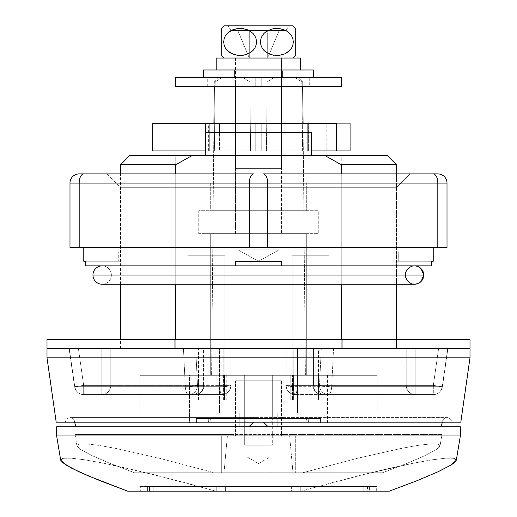 <?xml version="1.0" encoding="UTF-8"?>
<svg xmlns="http://www.w3.org/2000/svg" width="517" height="517" viewBox="0 0 517 517"><rect width="100%" height="100%" fill="white"/><g stroke="black" fill="none" stroke-linecap="round" stroke-linejoin="round"><path stroke-width="0.39" stroke-dasharray="2.58 1.94" d="M442.429 386.71L442.235 386.677C441.182 391.576 438.216 394.212 433.324 394.594C438.306 394.219 441.344 391.589 442.429 386.71L433.324 385.398L433.324 394.594C438.306 394.219 441.344 391.589 442.429 386.71A9.196 9.196 0 0 1 433.324 394.594L322.091 394.594A9.196 3.632 90 0 1 318.459 385.398L406.213 385.398L406.213 348.62L318.459 348.62L318.459 385.398L406.213 385.398A9.196 8.951 -90 0 0 415.164 394.594L433.324 394.594A9.196 8.996 -90 0 0 442.235 386.677L331.714 386.677A9.196 3.587 90 0 1 328.166 394.594L415.164 394.594A9.196 8.951 -90 0 1 406.213 385.398L293.178 385.398L293.178 348.62L406.213 348.62L312.901 348.62L333.536 348.62L331.714 386.677L442.235 386.677L447.709 348.62L333.536 348.62L447.89 348.62L286.088 348.62L406.213 348.62L406.213 385.398L293.178 385.398A9.196 2.1 90 0 0 295.285 394.594L433.324 394.594L295.285 394.594A9.196 1.894 90 0 0 297.159 386.677L442.235 386.677A9.196 8.996 -90 0 1 433.324 394.594L433.324 385.398L438.603 348.62L415.164 348.62L415.164 385.398L433.324 385.398L415.164 385.398L415.164 348.62L438.603 348.62L433.324 385.398L415.164 385.398L415.164 348.62L406.213 348.62L406.213 385.398L415.164 385.398L406.213 385.398A9.196 8.951 90 0 0 415.164 394.594L415.164 385.398L415.164 394.594L433.324 394.594A9.196 8.996 90 0 0 442.235 386.677L297.159 386.677L297.101 348.62L447.709 348.62L442.429 386.71L447.709 348.62L438.603 348.62L433.324 385.398L442.429 386.71L433.324 385.398L438.603 348.62L447.709 348.62L442.429 386.71A9.196 9.196 0 0 1 433.324 394.594L433.324 385.398L442.429 386.71L447.896 348.62L442.429 386.71M183.464 348.62L185.286 386.677A9.196 3.587 90 0 0 188.834 394.594L194.909 394.594A9.196 3.632 90 0 0 198.541 385.398L198.541 348.62L204.105 348.62L203.549 348.62L203.549 385.398L204.105 385.398L204.105 348.62L110.787 348.62L223.822 348.62L223.822 385.398L110.787 385.398L110.787 348.62L110.787 385.398A9.196 8.951 90 0 1 101.836 394.594L221.715 394.594A9.196 2.1 -90 0 0 223.822 385.398L110.787 385.398L198.541 385.398L198.541 348.62L69.11 348.62L219.899 348.62L219.841 386.677A9.196 1.894 -90 0 0 221.715 394.594L83.676 394.594A9.196 8.996 90 0 1 74.765 386.677L219.841 386.677L74.765 386.677L69.291 348.62L74.765 386.677A9.196 8.996 90 0 0 83.676 394.594L101.836 394.594A9.196 8.951 90 0 0 110.787 385.398L198.541 385.398A9.196 3.632 -90 0 1 194.909 394.594C200.493 394.051 203.562 390.988 204.105 385.398L203.549 385.398C203.039 390.988 200.157 394.051 194.909 394.594L188.834 394.594A9.196 3.587 -90 0 1 185.286 386.677L74.765 386.677L185.286 386.677L183.464 348.62L69.291 348.62L204.105 348.62L204.105 385.398A9.196 9.196 0 0 1 194.909 394.594A9.196 8.64 -90 0 0 203.549 385.398L197.481 385.398L195.71 348.62L203.549 348.62L203.549 385.398L197.481 385.398L195.71 348.62L194.153 348.62M307.292 417.587A4.595 1.189 90 0 1 308.481 422.182L451.606 422.182A4.595 4.595 0 0 0 447.011 417.587L69.989 417.587A4.595 4.595 0 0 1 74.59 422.182L442.41 422.182A4.595 4.595 0 0 1 447.011 417.587A4.595 4.595 0 0 0 442.41 422.182L306.103 422.182A4.595 1.189 90 0 1 307.292 417.587L306.452 418.932L306.103 422.182L74.59 422.182L442.41 422.182L56.198 422.182L239.19 422.182L239.19 417.587L277.81 417.587L277.81 422.182L451.606 422.182L306.103 422.182L308.481 422.182L308.132 418.932L307.292 417.587M219.421 348.62L297.579 348.62L297.579 412.986L219.421 412.986L219.421 348.62L220.171 348.62L219.421 348.62L219.421 412.986L377.126 412.986L139.874 412.986L139.874 375.284L377.126 375.284L377.126 412.986L377.126 375.284L139.874 375.284L377.126 375.284L139.874 375.284L139.874 412.986L377.126 412.986L219.421 412.986L297.579 412.986L297.579 348.62L258.5 348.62L469.998 348.62L219.421 348.62M235.054 412.986L281.946 412.986L281.946 426.784L235.054 426.784L235.054 412.986L235.054 426.784L441.033 426.784L56.657 426.784L460.343 426.784L75.049 426.784L75.049 434.454L441.951 434.454L441.951 426.784L441.951 434.454L282.986 434.454L282.986 426.784L441.951 426.784L75.049 426.784L441.033 426.784L268.194 426.784L281.946 426.784L281.946 412.986L235.054 412.986M188.091 255.741L224.876 255.741L224.876 375.284L188.091 375.284L188.091 255.741L224.876 255.741L224.876 375.284L188.091 375.284L188.091 255.741L188.091 375.284L224.876 375.284L188.091 375.284L224.876 375.284L188.091 375.284L224.876 375.284L224.876 255.741L188.091 255.741L188.447 255.741L188.091 255.741L188.091 375.284L224.876 375.284L224.876 255.741L188.091 255.741M292.124 255.741L328.909 255.741L328.909 375.284L292.124 375.284L292.124 255.741L328.909 255.741L328.909 375.284L292.124 375.284L292.124 255.741L292.124 375.284L328.909 375.284L292.124 375.284L328.909 375.284L292.124 375.284L328.909 375.284L328.909 255.741L292.124 255.741L292.48 255.741L292.124 255.741L292.124 375.284L328.909 375.284L328.909 255.741L292.124 255.741M341.259 164.703L324.812 155.507L387.239 155.507L338.428 155.507L341.259 155.507L341.259 183.096L175.741 183.096L175.741 155.507L341.259 155.507L192.188 155.507L324.812 155.507L341.259 164.703L396.436 164.703L341.259 164.703L341.259 348.62L120.564 348.62L396.436 348.62L175.741 348.62L175.741 339.423L175.741 348.62L120.564 348.62L341.259 348.62L341.259 164.703M210.684 233.671L306.316 233.671L306.316 375.284L210.684 375.284L210.684 233.671L211.602 233.671L210.684 233.671L210.684 375.284L306.316 375.284L306.316 233.671L258.5 233.671L318.272 233.671L198.728 233.671L198.728 210.684L318.272 210.684L318.272 233.671L318.272 210.684L198.728 210.684L318.272 210.684L198.728 210.684L198.728 233.671L318.272 233.671L210.684 233.671M210.684 183.096L306.316 183.096L306.316 210.684L210.684 210.684L210.684 183.096L211.602 183.096L210.684 183.096L210.684 210.684L306.316 210.684L306.316 183.096L258.5 183.096L341.259 183.096L341.259 155.507L258.5 155.507L311.376 155.507L299.879 155.507L299.879 132.52L217.121 132.52L217.121 155.507L205.624 155.507L258.5 155.507L175.741 155.507L192.188 155.507L175.741 164.703L175.741 348.62L175.741 164.703L120.564 164.703L175.741 164.703L192.188 155.507L129.761 155.507L217.121 155.507L175.741 155.507L175.741 183.096L341.259 183.096L210.684 183.096M396.436 173.899L396.436 284.247L396.436 173.899M396.436 339.423L396.436 348.62L396.436 339.423M355.974 412.986L277.81 412.986L277.81 426.784L355.974 426.784L355.974 412.986L355.974 426.784L277.81 426.784L277.81 412.986L355.974 412.986M223.822 348.62L69.11 348.62L223.822 348.62L223.822 385.398L230.912 385.398L230.912 348.62L230.912 385.398L230.912 348.62L223.822 348.62M239.19 426.784L161.026 426.784L239.19 426.784L239.19 412.986L239.19 426.784L355.974 426.784L161.026 426.784L239.19 426.784L239.19 412.986L354.546 412.986L239.19 412.986L277.81 412.986L277.81 426.784L239.19 426.784L239.19 412.986L239.19 426.784L239.19 412.986L239.19 426.784L277.81 426.784L277.81 412.986L277.81 426.784L277.81 412.986L277.81 426.784L277.81 412.986L239.19 412.986L239.19 426.784M175.741 284.247L175.741 173.899L175.741 284.247M277.81 417.587L447.011 417.587A4.595 4.595 0 0 1 451.606 422.182L239.19 422.182L239.19 417.587L239.19 422.182L65.937 422.182L210.897 422.182L210.548 418.932L209.708 417.587L208.868 418.932L208.519 422.182A4.595 1.189 -90 0 1 209.708 417.587L69.989 417.587L258.5 417.587L239.19 417.587L239.19 422.182L277.81 422.182L277.81 417.936M47.002 357.816L469.998 357.816L47.002 357.816M47.002 348.62L469.998 348.62L47.002 348.62M341.259 173.899L341.259 284.247L341.259 173.899M341.259 339.423L341.259 348.62L341.259 339.423M175.741 183.096L242.357 183.096L175.741 183.096M210.684 210.684L306.316 210.684L210.684 210.684M198.728 233.671L246.842 233.671L198.728 233.671M210.684 375.284L306.316 375.284L210.684 375.284M139.874 412.986L235.358 412.986L139.874 412.986M217.121 155.507L217.121 132.52L299.879 132.52L299.879 155.507L311.376 155.507L217.121 155.507M311.376 132.52L299.879 132.52L311.376 132.52M328.909 255.741L292.48 255.741L328.909 255.741M224.876 255.741L188.447 255.741L224.876 255.741M281.946 412.986L235.5 412.986L281.946 412.986M69.989 417.587L209.708 417.587A4.595 1.189 -90 0 1 210.897 422.182L74.59 422.182A4.595 4.595 0 0 0 69.989 417.587C67.21 417.865 65.672 419.403 65.394 422.182L208.519 422.182M319.519 385.398L321.29 348.62L313.451 348.62L313.451 385.398L319.519 385.398A9.196 1.202 2.8 0 0 331.714 386.677L333.536 348.62L321.29 348.62L319.519 385.398C320.036 390.988 322.912 394.051 328.166 394.594C330.111 394.212 331.294 391.576 331.714 386.677L324.469 386.328L319.519 385.398L313.451 385.398A9.196 8.64 90 0 0 322.091 394.594L328.166 394.594A9.196 8.64 -90 0 1 319.519 385.398M286.088 348.62L286.088 385.398L286.088 348.62L297.101 348.62L297.159 386.677A9.196 1.305 0 0 1 286.088 385.398L286.088 348.62L286.088 385.398L289.481 386.412L297.159 386.677A9.196 1.894 -90 0 1 295.285 394.594A9.196 9.196 0 0 1 286.088 385.398A9.196 9.196 0 0 0 295.285 394.594A9.196 9.196 0 0 1 286.088 385.398C286.631 390.988 289.694 394.051 295.285 394.594C294.005 394.051 293.307 390.988 293.178 385.398L286.088 385.398L293.178 385.398L293.178 348.62L286.088 348.62M78.397 348.62L101.836 348.62L101.836 385.398L83.676 385.398L78.397 348.62L83.676 385.398L101.836 385.398L101.836 348.62L69.291 348.62L74.765 386.677A9.196 8.996 -90 0 0 83.676 394.594L83.676 385.398L78.397 348.62L83.676 385.398L74.765 386.677L83.676 385.398L83.676 394.594L101.836 394.594L101.836 385.398L83.676 385.398L101.836 385.398L101.836 394.594C107.271 394.051 110.257 390.988 110.787 385.398L101.836 385.398L110.787 385.398L110.787 348.62L101.836 348.62L101.836 385.398L101.836 348.62L110.787 348.62L110.787 385.398L101.836 385.398L110.787 385.398A9.196 8.951 -90 0 1 101.836 394.594L101.836 385.398L101.836 394.594L83.676 394.594L83.676 385.398L83.676 394.594C78.784 394.212 75.818 391.576 74.765 386.677L69.291 348.62L78.397 348.62M223.822 385.398C223.693 390.988 222.995 394.051 221.715 394.594C227.306 394.051 230.369 390.988 230.912 385.398L223.822 385.398M221.715 394.594A9.196 9.196 0 0 0 230.912 385.398A9.196 9.196 0 0 1 221.715 394.594C220.688 394.212 220.061 391.576 219.841 386.677L227.519 386.412L230.912 385.398C230.369 390.988 227.306 394.051 221.715 394.594M230.912 348.62L230.912 385.398A9.196 1.305 -0 0 1 219.841 386.677L219.899 348.62L230.912 348.62M185.286 386.677A9.196 1.202 -2.8 0 0 197.481 385.398L192.531 386.328L185.286 386.677M188.834 394.594A9.196 8.64 -90 0 0 197.481 385.398A9.196 8.64 90 0 1 188.834 394.594M198.541 385.398L204.105 385.398L198.541 385.398M74.571 386.71L83.676 385.398L74.571 386.71C75.656 391.589 78.687 394.219 83.676 394.594C78.687 394.219 75.656 391.589 74.571 386.71L69.104 348.62L74.571 386.71M322.091 394.594C316.843 394.051 313.961 390.988 313.451 385.398L318.459 385.398C318.672 390.988 319.881 394.051 322.091 394.594C316.507 394.051 313.438 390.988 312.895 385.398L318.459 385.398L318.459 348.62L312.895 348.62L312.895 385.398M313.451 385.398L313.451 348.62L312.895 348.62M415.164 394.594L415.164 385.398L433.324 385.398L433.324 394.594L415.164 394.594C409.729 394.051 406.743 390.988 406.213 385.398L415.164 385.398L415.164 394.594M415.164 385.398L406.213 385.398L406.213 348.62L415.164 348.62L415.164 385.398M292.124 400.113L317.839 400.113L317.839 375.284L292.124 375.284L292.124 400.113L292.124 375.284L293.65 375.284L244.709 375.284L244.709 420.34L247.462 423.1L189.532 423.1L189.532 375.284L198.463 375.284L198.463 400.113L224.552 400.113L224.552 375.284L244.709 375.284L223.35 375.284L223.35 400.113L199.161 400.113L199.161 375.284L189.532 375.284L189.532 423.1L247.462 423.1L244.709 420.34L244.709 375.284L189.532 375.284L292.448 375.284L290.748 375.284L290.748 400.113L292.448 400.113L292.448 375.284L290.748 375.284L327.461 375.284L292.124 375.284L293.65 375.284L293.65 400.113L317.839 400.113L317.839 375.284L327.468 375.284L318.537 375.284L318.537 400.113L292.448 400.113L292.448 375.284L272.291 375.284L293.65 375.284L293.65 400.113L308.946 400.113L290.748 400.113L290.748 375.284L318.537 375.284L318.537 400.113L292.124 400.113M281.487 81.944L235.513 81.944L230.912 77.343L286.088 77.343L281.487 81.944L281.487 233.671L235.513 233.671L235.513 81.944L281.487 81.944L235.513 81.944L235.513 233.671L281.487 233.671L235.513 233.671L281.487 233.671L281.487 81.944L286.088 77.343L219.001 77.343L285.558 77.343L230.912 77.343L235.513 81.944L281.487 81.944M279.193 249.789L237.807 249.789L237.807 233.671L279.193 233.671L279.193 249.789L258.5 261.259L237.807 249.789L279.193 249.789L237.807 249.789L258.5 261.259L279.193 249.789L279.193 233.671L237.807 233.671L237.807 249.789L279.193 249.789M320.572 423.1L196.428 423.1L196.428 418.505L320.572 418.505L320.572 423.1L319.377 423.1L320.572 423.1L320.572 418.505L196.428 418.505L196.428 423.1L269.538 423.1L272.291 420.34L272.291 375.284L272.291 420.34L269.538 423.1L327.468 423.1L196.428 423.1L320.572 423.1M301.818 81.944L294.684 77.343L297.999 77.343L302.684 81.944L301.818 81.944L302.619 150.912L266.397 150.912L267.205 81.944L249.795 81.944L250.603 150.912L214.381 150.912L215.182 81.944L214.316 81.944L214.277 86.539L214.316 81.944L215.182 81.944L214.381 150.912L250.603 150.912L249.795 81.944L267.205 81.944L266.397 150.912L302.619 150.912L301.818 81.944L302.684 81.944L301.818 81.944L302.684 81.944L302.723 86.539L302.684 81.944L297.999 77.343L266.585 77.343L294.684 77.343L301.818 81.944L294.684 77.343L274.333 77.343L267.205 81.944L249.795 81.944L242.667 77.343L274.333 77.343L242.667 77.343L249.795 81.944L267.205 81.944L274.333 77.343L267.205 81.944L266.397 150.912L302.619 150.912L301.818 81.944L302.619 150.912L266.397 150.912L302.619 150.912L266.397 150.912L302.619 150.912L266.397 150.912L267.205 81.944L274.333 77.343L294.684 77.343L301.818 81.944M305.398 375.284L303.065 123.324L305.398 375.284L211.602 375.284L305.398 375.284M213.935 123.324L211.602 375.284L213.935 123.324M215.182 81.944L214.316 81.944L215.182 81.944L222.316 77.343L215.182 81.944L222.316 77.343L242.667 77.343L249.795 81.944L250.603 150.912L214.381 150.912L215.182 81.944L214.381 150.912L250.603 150.912L214.381 150.912L250.603 150.912L249.795 81.944L242.667 77.343L222.316 77.343L215.182 81.944M211.602 375.284L304.494 375.284L211.602 375.284M189.532 423.1L205.973 423.1L189.532 423.1M320.572 418.505L196.428 418.505L320.572 418.505M279.193 233.671L237.807 233.671L279.193 233.671M250.603 150.912L214.381 150.912L250.603 150.912M269.538 423.1L247.462 423.1L244.709 420.34L244.709 375.284L272.291 375.284L272.291 420.34L269.538 423.1L272.291 420.34L272.291 375.284L272.291 420.34L272.291 375.284L244.709 375.284L244.709 420.34L244.709 375.284L244.709 420.34L244.709 375.284L244.709 420.34L247.462 423.1L269.538 423.1L272.291 420.34L272.291 375.284L272.291 420.34L269.538 423.1M247.462 423.1L244.709 420.34L247.462 423.1M223.35 375.284L223.35 400.113L224.876 400.113L199.161 400.113L199.161 375.284L223.35 375.284M223.35 400.113L199.161 400.113L223.35 400.113M198.463 375.284L198.463 400.113L226.252 400.113L224.552 400.113L224.552 375.284L226.252 375.284L198.463 375.284M198.463 400.113L226.116 400.113L198.463 400.113M258.5 463.562L269.997 456.925L247.003 456.925L258.5 463.562L247.003 456.925L269.997 456.925L269.997 445.169L247.003 445.169L247.003 456.925L247.003 445.169L272.291 445.169L272.291 380.803L244.709 380.803L244.709 445.169L272.291 445.169L244.709 445.169L244.709 380.803L272.291 380.803L235.513 380.803L281.487 380.803L281.487 435.973L235.513 435.973L235.513 380.803L235.513 435.973L281.487 435.973L221.715 435.973L227.383 435.973L223.997 472.758L221.715 472.758L221.715 435.973L221.715 472.758L295.285 472.758L295.285 435.973L221.715 435.973L283.232 435.973L282.986 434.454L441.951 434.454L75.049 434.454L76.93 445.751L81.104 449.784L92.459 455.813L110.522 463.581L134.51 472.758L382.49 472.758L406.478 463.581L424.541 455.813L435.896 449.784L440.07 445.751L441.951 434.454L440.07 445.751L437.925 444.038L430.726 443.883L418.686 445.286L402.161 448.213L357.738 458.23L302.665 472.758L293.003 472.758L289.617 435.973L283.232 435.973L295.285 435.973L235.952 435.973L281.487 435.973L281.487 380.803L235.513 380.803L272.291 380.803L272.291 445.169L247.003 445.169L269.997 445.169L269.997 456.925L247.003 456.925L269.997 456.925L258.5 463.562M63.139 458.301L71.333 458.185L85.008 459.839L103.755 463.219L126.988 468.215L183.929 482.4L215.88 491.15L127.654 491.15L258.5 491.15L216.752 491.15L216.752 486.555L149.516 486.555L153.174 486.555L153.174 491.15L153.174 486.555L149.516 486.555L149.516 491.15L363.826 491.15L363.826 486.555L258.5 486.555L300.248 486.555L300.248 491.15L258.5 491.15L301.12 491.15L215.88 491.15L153.988 474.677L103.755 463.219L85.008 459.839L71.333 458.185L63.139 458.301L61.187 459.025M140.327 486.555L140.954 486.555L140.954 491.15L140.327 491.15L140.327 486.555L140.327 491.15L376.667 491.15L140.327 491.15L147.629 491.15L147.629 486.555L376.673 486.555L147.629 486.555L147.629 491.15L369.371 491.15L369.371 486.555L369.371 491.15L376.673 491.15L376.046 491.15L376.046 486.555L376.046 491.15L300.248 491.15L300.248 486.555L376.667 486.555L140.327 486.555M460.343 435.973L56.657 435.973L460.343 435.973L456.311 460.188M333.071 482.4L301.12 491.15L389.346 491.15L301.12 491.15L363.012 474.677L333.071 482.4M390.012 468.215L363.012 474.677L413.245 463.219L390.012 468.215M431.992 459.839L413.245 463.219L431.992 459.839L445.667 458.185L431.992 459.839M453.861 458.301L445.667 458.185L450.469 458.017L453.861 458.301L455.813 459.025M60.689 460.188L56.657 435.973M76.93 445.751L75.049 434.454L234.014 434.454L233.768 435.973L227.383 435.973L223.997 472.758L214.335 472.758L159.262 458.23L114.839 448.213L98.314 445.286L86.274 443.883L79.075 444.038L76.93 445.751L78.099 447.502L81.104 449.784L92.459 455.813L110.522 463.581L134.51 472.758L258.5 472.758L134.51 472.758L214.335 472.758L159.262 458.23L114.839 448.213L98.314 445.286L86.274 443.883L79.075 444.038L76.93 445.751M75.049 434.454L75.049 426.784L234.014 426.784L234.014 434.454L75.049 434.454M293.003 472.758L382.49 472.758L258.5 472.758L295.285 472.758L293.003 472.758L289.617 435.973L295.285 435.973L295.285 472.758L293.003 472.758M302.665 472.758L357.738 458.23L402.161 448.213L418.686 445.286L430.726 443.883L437.925 444.038L440.07 445.751L438.901 447.502L435.896 449.784L424.541 455.813L406.478 463.581L382.49 472.758L302.665 472.758M140.954 491.15L140.954 486.555L216.752 486.555L216.752 491.15L140.954 491.15M153.174 486.555L363.826 486.555L153.174 486.555M291.362 486.555L291.362 491.15L225.638 491.15L225.638 486.555L367.484 486.555L363.826 486.555L363.826 491.15L367.484 491.15L367.167 486.555L367.167 491.15L291.362 491.15L291.362 486.555M225.638 491.15L149.833 491.15L149.833 486.555L225.638 486.555L225.638 491.15L367.477 491.15L149.516 491.15L149.516 486.555L149.516 491.15L225.638 491.15M233.768 435.973L234.014 426.784L282.986 426.784L283.232 435.973L233.768 435.973M281.487 380.803L262.985 380.803L281.487 380.803M244.709 445.169L255.812 445.169L244.709 445.169M152.767 150.912L307.266 150.912L307.266 123.324L308.617 123.324L307.266 123.324L307.266 150.912L308.617 150.912L308.617 123.324L308.261 123.324L308.617 123.324L308.617 150.912L261.751 150.912L307.266 150.912L307.266 123.324L308.261 123.324L260.258 123.324L350.08 123.324L326.188 123.324L336.664 123.324L326.188 123.324L326.188 150.912L326.188 123.324L350.08 123.324L152.748 123.324M336.664 150.912L152.748 150.912M219.421 150.912L311.376 150.912L219.421 150.912L219.421 132.52L219.421 150.912L205.624 150.912L219.421 150.912M152.767 123.324L261.751 123.324L208.383 123.324L255.249 123.324L209.734 123.324L209.734 150.912L208.383 150.912L350.08 150.912M261.751 150.912L208.383 150.912L209.734 150.912L209.734 123.324L208.383 123.324L209.734 123.324L209.734 150.912L255.249 150.912L255.249 123.324L255.249 150.912L261.751 150.912L261.751 123.324L261.751 150.912L261.751 123.324L307.266 123.324L307.266 150.912L255.249 150.912L255.249 123.324L261.751 123.324L261.751 150.912M209.734 150.912L209.734 123.324L255.249 123.324L255.249 150.912L209.734 150.912M401.03 339.423L342.777 339.423L342.777 348.62L401.03 348.62L401.03 339.423L400.055 339.423L401.03 339.423L401.03 348.62L115.97 348.62L342.777 348.62L342.777 339.423L400.055 339.423L115.97 339.423L342.777 339.423L174.223 339.423L174.223 348.62L115.97 348.62L174.223 348.62L174.223 339.423L115.97 339.423L174.223 339.423L174.223 348.62L342.777 348.62L342.777 339.423L401.03 339.423M47.002 339.423L469.998 339.423L47.002 339.423M174.223 348.62L174.223 339.423L342.777 339.423L342.777 348.62L174.223 348.62M416.004 284.13L411.028 283.549L408.042 281.552L406.045 278.573L405.341 275.05L406.045 271.535L408.042 268.549L411.041 266.552L414.556 265.854L411.041 266.552L408.049 268.543L406.045 271.535L405.341 275.05L111.368 275.05A9.196 9.196 0 0 0 102.172 265.854A9.196 9.196 0 0 1 111.368 275.05L405.341 275.05L111.368 275.05A9.196 9.196 0 0 1 102.172 284.247A9.196 9.196 0 0 1 92.976 275.05L423.766 275.05L92.976 275.05M416.017 265.971L414.653 265.854M411.034 283.549L414.556 284.247L411.028 283.549L408.042 281.552L406.045 278.573L405.341 275.05L406.045 278.573L408.049 281.558L411.034 283.549L414.556 284.247L102.172 284.247A9.196 9.196 0 0 0 111.368 275.05L405.341 275.05L406.045 271.535L406.898 269.939L409.445 267.399L412.766 266.029L414.556 265.854L418.137 266.578M418.201 266.61L419.313 267.179M419.804 267.496L421.064 268.549L423.766 275.05L421.084 281.539M422.215 280.162L421.071 281.558L418.079 283.549L416.392 284.066M418.143 283.523L419.313 282.928M405.522 273.26L405.341 274.992M281.487 265.854L281.487 261.259L281.487 265.854L281.487 261.259L235.513 261.259L235.513 265.854L235.513 261.259L281.487 261.259L235.513 261.259L235.513 265.854L85.299 265.854L120.164 265.854L120.164 261.259L120.164 265.854L85.299 265.854L85.299 261.259L120.164 261.259L118.264 261.259L120.164 261.259L118.264 261.259L118.264 252.063L398.736 252.063L398.058 252.063L398.736 252.063L398.736 261.259L396.836 261.259L396.836 265.854L431.701 265.854L396.836 265.854L396.836 261.259L431.701 261.259L396.836 261.259L431.701 261.259L431.701 265.854L396.836 265.854L396.836 261.259L433.22 261.259L431.701 261.259L431.701 265.854L281.487 265.854L396.836 265.854L281.487 265.854L281.487 261.259L235.513 261.259L235.513 265.854L85.299 265.854L235.513 265.854L235.513 261.259L281.487 261.259L281.487 265.854L431.701 265.854L281.487 265.854L281.487 261.259L235.513 261.259L235.513 265.854L120.164 265.854L120.164 261.259L118.264 261.259L118.264 252.063L398.736 252.063L398.736 261.259L396.836 261.259L396.836 265.854L281.487 265.854L414.563 265.854L411.105 266.526M416.353 266.035L418.079 266.559M421.025 268.504L422.215 269.939M423.068 271.535L423.591 273.254M423.766 275.05L423.061 278.579M419.804 282.612L418.053 283.562M405.341 275.05L405.522 276.853M120.564 187.69L396.436 187.69L396.436 252.063L120.564 252.063L120.564 187.69L106.773 173.899L410.227 173.899L396.436 187.69L120.564 187.69L396.436 187.69L410.227 173.899L106.773 173.899L437.815 173.899A9.196 9.196 0 0 1 447.011 183.096L447.011 247.462L69.989 247.462L69.989 183.096L447.011 183.096L437.815 183.096L437.815 247.462L437.815 183.096L267.696 183.096L267.696 247.462L267.696 183.096L249.304 183.096L249.304 247.462L249.304 183.096A9.196 4.595 90 0 1 253.905 173.899L409.496 173.899L106.773 173.899L120.564 187.69L120.564 252.063L396.436 252.063L396.436 187.69L120.564 187.69M433.22 247.462L83.78 247.462L433.22 247.462M79.185 173.899L263.095 173.899A9.196 4.595 -90 0 1 267.696 183.096A9.196 4.595 90 0 0 263.095 173.899L433.22 173.899A9.196 4.595 -90 0 1 437.815 183.096A9.196 4.595 90 0 0 433.22 173.899L437.815 173.899A9.196 9.196 0 0 1 447.011 183.096L447.011 247.462L79.185 247.462L79.185 183.096L79.185 247.462L69.989 247.462L69.989 183.096A9.196 9.196 0 0 1 79.185 173.899L253.905 173.899A9.196 4.595 -90 0 0 249.304 183.096L79.185 183.096A9.196 4.595 90 0 1 83.78 173.899A9.196 4.595 -90 0 0 79.185 183.096L69.989 183.096A9.196 9.196 0 0 1 79.185 173.899M85.299 261.259L120.164 261.259L85.299 261.259L120.164 261.259L120.164 265.854L85.299 265.854L85.299 261.259M120.564 252.063L396.436 252.063L120.564 252.063M309.263 77.343L307.919 77.343L307.919 86.539L309.263 86.539L309.263 77.343L308.914 77.343L309.263 77.343L309.263 86.539L258.5 86.539L341.259 86.539L175.741 86.539L309.263 86.539L307.919 86.539L307.919 77.343L308.914 77.343L258.5 77.343L341.259 77.343L175.741 77.343L309.263 77.343M261.751 86.539L261.751 77.343L307.919 77.343L307.919 86.539L255.249 86.539L255.249 77.343L261.751 77.343L261.751 86.539L261.751 77.343L255.249 77.343L255.249 86.539L209.081 86.539L209.081 77.343L255.249 77.343L209.081 77.343L209.081 86.539L207.737 86.539L209.081 86.539L209.081 77.343L207.737 77.343L209.081 77.343L209.081 86.539L255.249 86.539L255.249 77.343L255.249 86.539L307.919 86.539L307.919 77.343L261.751 77.343L261.751 86.539M234.589 69.989L282.411 69.989L282.411 77.343L234.589 77.343L234.589 69.989L235.048 69.989L234.589 69.989L234.589 77.343L258.5 77.343L203.323 77.343L313.677 77.343L203.323 77.343L282.411 77.343L234.589 77.343L282.411 77.343L282.411 69.989L258.5 69.989L313.677 69.989L234.589 69.989M313.677 77.343L269.267 77.343L313.677 77.343M285.746 30.445L230.912 30.445L228.152 25.85L288.848 25.85L286.088 30.445L288.848 25.85L258.5 25.85L292.984 25.85L224.016 25.85L288.848 25.85L228.152 25.85L230.912 30.445L285.746 30.445L279.678 28.59L274.126 28.59L271.406 29.146L266.249 31.511L264 33.418L262.164 35.835L260.923 38.723L260.471 41.903L260.904 45.089L262.125 47.991L263.961 50.427L266.197 52.34L269.357 54.046L279.193 30.445L265.938 30.445L267.696 30.445L267.696 58.033L265.938 58.033L267.696 58.033L279.193 30.445L267.696 30.445L267.696 58.033L279.193 30.445L269.357 54.046L266.197 52.34L263.961 50.427L262.125 47.991L260.904 45.089L260.471 41.903L260.923 38.723L262.164 35.835L264 33.418L268.762 30.096L274.126 28.59L279.678 28.59L282.405 29.152L287.555 31.531L289.804 33.443L287.555 31.531M224.016 58.033L292.984 58.033L224.016 58.033M235.513 58.033L235.513 168.38L281.487 168.38L281.487 58.033L235.513 58.033L281.487 58.033L281.487 168.38L235.513 168.38L281.487 168.38L235.513 168.38L235.513 58.033L281.487 58.033L235.513 58.033M263.095 30.445L263.095 58.033L263.095 30.445L253.905 30.445L253.905 58.033L253.905 30.445L237.807 30.445L265.938 30.445L253.905 30.445L253.905 58.033L263.095 58.033L263.095 30.445L263.095 58.033L265.938 58.033L249.304 58.033L263.095 58.033L253.905 58.033L253.905 30.445L263.095 30.445L263.095 58.033L263.095 30.445L263.095 58.033L267.696 58.033L267.696 30.445L263.095 30.445L267.696 30.445L267.696 58.033L263.095 58.033L263.095 30.445M221.715 55.481L221.715 54.66M221.715 55.293L221.715 51.978M221.715 52.353L221.715 49.768M221.715 50.446L221.715 43.913M221.715 41.955L221.715 40.08M221.715 45.141L221.715 36.804M221.715 38.788L221.715 28.409M221.715 35.88L221.715 34.206M295.285 28.59L295.285 30.025M295.285 29.152L295.285 32.758M295.285 31.531L295.285 34.607M295.285 33.45L295.285 37.121M295.285 35.873L295.285 40.197M295.285 38.762L295.285 43.919M295.285 41.935L295.285 47.267M295.285 45.121L295.285 55.293M295.285 53.826L295.285 54.737M293.307 41.942L292.874 38.762L291.64 35.867L289.804 33.443L291.64 35.867L292.874 38.762L293.307 41.942L292.874 45.121L293.307 41.942M270.546 54.479L269.958 54.279M271.683 54.815L273.273 55.164M273.932 55.267L275.587 55.435M276.614 55.474L278.805 55.39M279.413 55.325L285.054 53.768L287.562 52.353L289.804 50.446L291.64 48.016L292.874 45.121L291.64 48.016L289.804 50.446L287.562 52.353M284.699 53.93L285.261 53.678M245.317 54.815L250.751 52.372L253 50.472L254.836 48.049L256.077 45.16L256.529 41.98L256.096 38.794L254.875 35.893L253.039 33.456L248.289 30.122L242.9 28.59L237.342 28.59L231.946 30.115L227.196 33.443L225.36 35.873L224.126 38.762L223.693 41.942L224.126 45.121L225.36 48.016L227.196 50.44L231.933 53.768L238.57 55.422M231.739 53.678L232.379 53.962M239.856 55.474L241.782 55.409M242.635 55.325L246.506 54.466M243.068 55.267L243.972 55.119M230.912 30.445L286.088 30.445L230.912 30.445M221.715 29.152L221.715 28.59M246.874 54.337L250.751 52.372L253 50.472L254.836 48.049L256.077 45.16L256.529 41.98L256.096 38.794L254.875 35.893L253.039 33.456L250.803 31.55L245.646 29.159L242.9 28.59L237.342 28.59L231.254 30.445M229.438 31.537L227.196 33.443L225.36 35.873L224.126 38.762L223.693 41.942L224.126 45.121L225.36 48.016L227.196 50.44L229.445 52.353M240.088 55.481L234.608 54.737M241.439 55.435L242.874 55.293M272.795 55.073L277.125 55.474M279.658 55.293L282.405 54.731M295.285 48.016L295.285 52.359M253.905 30.445L253.905 58.033L253.905 30.445L237.807 30.445L249.304 58.033L249.304 30.445L237.807 30.445L249.304 58.033L249.304 30.445L249.304 58.033L237.807 30.445L249.304 58.033L253.905 58.033L253.905 30.445L253.905 58.033L249.304 58.033L249.304 30.445L253.905 30.445M281.875 58.033L235.054 58.033L281.875 58.033L281.875 69.989L281.875 58.033L235.054 58.033L300.668 58.033L281.875 58.033L281.875 69.989L235.054 69.989L300.668 69.989L216.203 69.989L300.668 69.989L216.203 69.989L300.668 69.989L235.054 69.989L300.668 69.989L300.668 58.033L300.668 69.989L281.875 69.989L281.875 58.033L300.668 58.033L281.875 58.033M216.203 58.033L300.668 58.033L216.203 58.033M161.026 426.784L161.026 412.986M120.564 348.62L120.564 339.423M120.564 284.247L120.564 173.899M214.316 81.944L219.001 77.343M327.468 423.1L327.468 375.284M224.876 375.284L224.876 400.113M226.252 375.284L226.252 400.113M376.673 491.15L376.673 486.555M367.484 486.555L367.484 491.15M208.383 150.912L208.383 123.324M115.97 348.62L115.97 339.423M235.513 265.854L414.556 265.854M414.556 284.247L102.172 284.247M207.737 86.539L207.737 77.343M235.054 58.033L235.054 69.989"/><path stroke-width="0.78" d="M129.761 155.507L192.188 155.507L175.741 164.703L175.741 173.899L175.741 164.703L192.188 155.507L387.239 155.507L396.436 164.703L396.436 173.899L396.436 164.703L341.259 164.703L341.259 173.899L341.259 164.703L396.436 164.703L387.239 155.507L129.761 155.507L120.564 164.703L175.741 164.703L120.564 164.703L120.564 173.899M396.436 284.247L396.436 339.423L396.436 284.247M469.998 357.816L469.998 348.62L47.002 348.62L47.002 357.816L469.998 357.816L47.002 357.816L56.198 422.182L460.802 422.182L469.998 357.816L460.802 422.182L56.198 422.182L47.002 357.816L47.002 348.62L469.998 348.62L47.002 348.62L47.002 339.423L47.002 348.62L469.998 348.62L469.998 357.816M263.437 422.182L268.194 426.784L263.437 422.182M441.033 426.784L442.41 422.182L441.033 426.784M75.967 426.784L74.59 422.182L75.967 426.784M175.741 339.423L175.741 284.247L175.741 339.423M248.806 426.784L253.563 422.182L248.806 426.784M341.259 284.247L341.259 339.423L341.259 284.247M324.812 155.507L341.259 164.703L324.812 155.507M205.624 132.52L205.624 155.507L205.624 132.52L311.376 132.52L205.624 132.52M311.376 155.507L311.376 132.52L311.376 155.507M303.065 123.324L302.723 86.539L303.065 123.324M214.277 86.539L213.935 123.324L214.277 86.539M455.813 459.025L456.311 460.188L460.343 435.973L460.343 426.784L460.343 435.973L56.657 435.973L56.657 426.784L460.343 426.784L56.657 426.784L56.657 435.973L60.689 460.188L65.549 464.783L78.791 471.698L99.813 480.623L127.654 491.15L389.346 491.15L417.187 480.623L438.209 471.698L451.451 464.783L456.311 460.188L453.861 458.301M63.139 458.301L60.689 460.188L62.046 462.179L71.152 467.969L88.381 475.937L127.654 491.15L389.346 491.15L417.187 480.623L438.209 471.698L451.451 464.783L454.954 462.179L456.311 460.188M56.657 435.973L460.343 435.973M61.187 459.025L60.689 460.188M152.767 123.324L336.664 123.324L336.664 150.912L336.664 123.324L219.421 123.324L219.421 132.52L219.421 123.324L152.748 123.324L152.748 150.912L205.624 150.912L205.624 123.324L205.624 150.912L152.767 150.912M336.664 150.912L311.376 150.912L350.08 150.912L350.08 123.324L350.08 150.912M469.998 348.62L469.998 339.423L47.002 339.423L469.998 339.423L469.998 348.62M102.172 265.854A9.196 9.196 0 0 0 92.976 275.05L423.766 275.05L421.064 268.549L418.079 266.559L416.017 265.971M411.015 266.565L408.049 268.543L406.045 271.535L405.522 273.26M416.353 266.035L418.201 266.61M419.313 267.179L419.804 267.496M421.064 268.549L419.675 267.405L422.215 269.945L423.068 271.535L422.215 269.945M421.084 281.539L423.766 275.05L92.976 275.05A9.196 9.196 0 0 1 102.075 265.854M416.392 284.066L416.004 284.13M92.976 275.05A9.196 9.196 0 0 0 102.172 284.247L414.556 284.247L418.143 283.523M419.313 282.928L421.064 281.558L419.668 282.702L422.215 280.162L423.061 278.579L422.215 280.162M423.591 273.254L423.766 275.05L423.061 271.528M418.079 283.549L414.556 284.247L416.347 284.072L419.668 282.702M405.522 276.853L406.898 280.169L409.438 282.702L411.034 283.549M423.061 278.579L423.766 275.05M433.22 261.259L433.22 247.462L433.22 261.259L431.701 261.259L433.22 261.259M431.701 265.854L431.701 261.259L431.701 265.854L281.487 265.854L431.701 265.854M235.513 265.854L85.299 265.854L85.299 261.259L83.78 261.259L83.78 247.462L83.78 261.259L85.299 261.259L85.299 265.854L235.513 265.854L235.513 261.259L281.487 261.259L281.487 265.854L235.513 265.854L235.513 261.259L281.487 261.259L281.487 265.854M69.989 247.462L447.011 247.462L447.011 183.096L69.989 183.096L69.989 247.462L69.989 183.096A9.196 9.196 0 0 1 79.185 173.899A9.196 9.196 0 0 0 69.989 183.096L79.185 183.096L79.185 247.462L79.185 183.096A9.196 4.595 -90 0 1 83.78 173.899L79.185 173.899L83.78 173.899A9.196 4.595 90 0 0 79.185 183.096L249.304 183.096L249.304 247.462L249.304 183.096A9.196 4.595 -90 0 1 253.905 173.899L83.78 173.899L253.905 173.899A9.196 4.595 90 0 0 249.304 183.096L267.696 183.096L267.696 247.462L267.696 183.096L437.815 183.096L437.815 247.462L437.815 183.096L447.011 183.096L447.011 247.462L69.989 247.462M437.815 173.899L263.095 173.899A9.196 4.595 90 0 1 267.696 183.096A9.196 4.595 -90 0 0 263.095 173.899L433.22 173.899A9.196 4.595 90 0 1 437.815 183.096A9.196 4.595 -90 0 0 433.22 173.899L437.815 173.899A9.196 9.196 0 0 1 447.011 183.096A9.196 9.196 0 0 0 437.815 173.899M341.259 86.539L341.259 77.343L175.741 77.343L175.741 86.539L341.259 86.539L175.741 86.539L175.741 77.343L341.259 77.343L341.259 86.539M313.677 77.343L313.677 69.989L203.323 69.989L203.323 77.343L203.323 69.989L313.677 69.989L313.677 77.343M295.285 55.293L295.285 55.481A22.225 22.225 0 0 1 292.984 58.033A22.225 22.225 0 0 0 295.285 55.481L295.285 28.409A22.225 22.225 0 0 0 292.984 25.85L224.016 25.85A22.225 22.225 0 0 0 221.715 28.409L221.715 55.481A22.225 22.225 0 0 0 224.016 58.033A22.225 22.225 0 0 1 221.715 55.481L221.715 55.481M276.879 55.481L279.665 55.293L276.912 55.481L271.406 54.744L266.249 52.372L264 50.472L262.164 48.049L260.923 45.16L260.471 41.98L260.904 38.794L262.125 35.893L263.961 33.456L266.197 31.55L271.354 29.159L276.879 28.409L282.405 29.152L287.562 31.537L289.804 33.443L291.64 35.873L292.874 38.762L293.307 41.942L292.874 45.121L291.64 48.016L289.804 50.44L285.067 53.768L282.405 54.737L276.912 55.481L271.406 54.744L268.762 53.787L264 50.472L262.164 48.049L260.923 45.16L260.471 41.98L260.904 38.794L262.125 35.893L263.961 33.456L266.197 31.55L271.354 29.159L274.1 28.59L279.658 28.59L285.054 30.115L287.562 31.537L289.804 33.443L291.64 35.873L292.874 38.762L293.307 41.942L292.874 45.121L291.64 48.016L289.804 50.44L285.054 53.768L287.562 52.353M229.445 52.353L231.933 53.768L227.196 50.446L225.36 48.016L224.126 45.121L223.693 41.942L224.126 38.762L225.36 35.867L227.196 33.443L231.933 30.122L237.322 28.59L242.874 28.59L248.238 30.096L253 33.418L254.836 35.835L256.077 38.723L256.529 41.903L256.096 45.089L254.875 47.991L253.039 50.427L250.803 52.34L245.646 54.724L240.121 55.481L234.595 54.731L229.438 52.353L227.196 50.446L225.36 48.016L224.126 45.121L223.693 41.942L224.126 38.762L225.36 35.867L227.196 33.443L231.933 30.122L234.595 29.152L240.088 28.409L245.594 29.146L248.238 30.096L253 33.418L254.836 35.835L256.077 38.723L256.529 41.903L256.096 45.089L254.875 47.991L253.039 50.427L250.803 52.34L245.646 54.724L242.9 55.293L237.335 55.293L231.946 53.768L234.595 54.737M221.715 54.731L221.715 55.293M221.715 49.768L221.715 45.128M221.715 43.913L221.715 50.453M221.715 40.08L221.715 41.935M221.715 36.804L221.715 38.762M221.715 34.206L221.715 35.873M221.715 28.409L221.715 28.409A22.225 22.225 0 0 1 224.016 25.85L292.984 25.85A22.225 22.225 0 0 1 295.285 28.409L295.285 28.59M295.285 30.025L295.285 29.152M295.285 32.758L295.285 31.543M295.285 34.607L295.285 35.88M295.285 37.121L295.285 33.456M295.285 40.197L295.285 41.935M295.285 43.919L295.285 45.121M295.285 47.267L295.285 38.788M295.285 54.731L295.285 51.009M295.285 52.359L295.285 53.826M287.555 31.531L285.746 30.445M269.958 54.279L270.546 54.479M273.273 55.164L273.932 55.267M275.587 55.435L276.614 55.474M278.805 55.39L279.413 55.325M282.405 54.731L285.054 53.768L279.678 55.293M238.57 55.422L239.856 55.474M241.782 55.409L242.635 55.325M243.972 55.119L245.317 54.815M231.254 30.445L229.438 31.537M221.715 28.59L221.715 29.152M240.353 55.474L241.439 55.435M243.068 55.267L243.429 55.216M246.506 54.466L246.874 54.337M271.683 54.815L272.795 55.073M295.285 50.446L295.285 48.023M216.203 58.033L300.668 58.033L300.668 69.989L300.668 58.033L216.203 58.033L216.203 69.989M120.564 339.423L120.564 284.247"/></g></svg>
